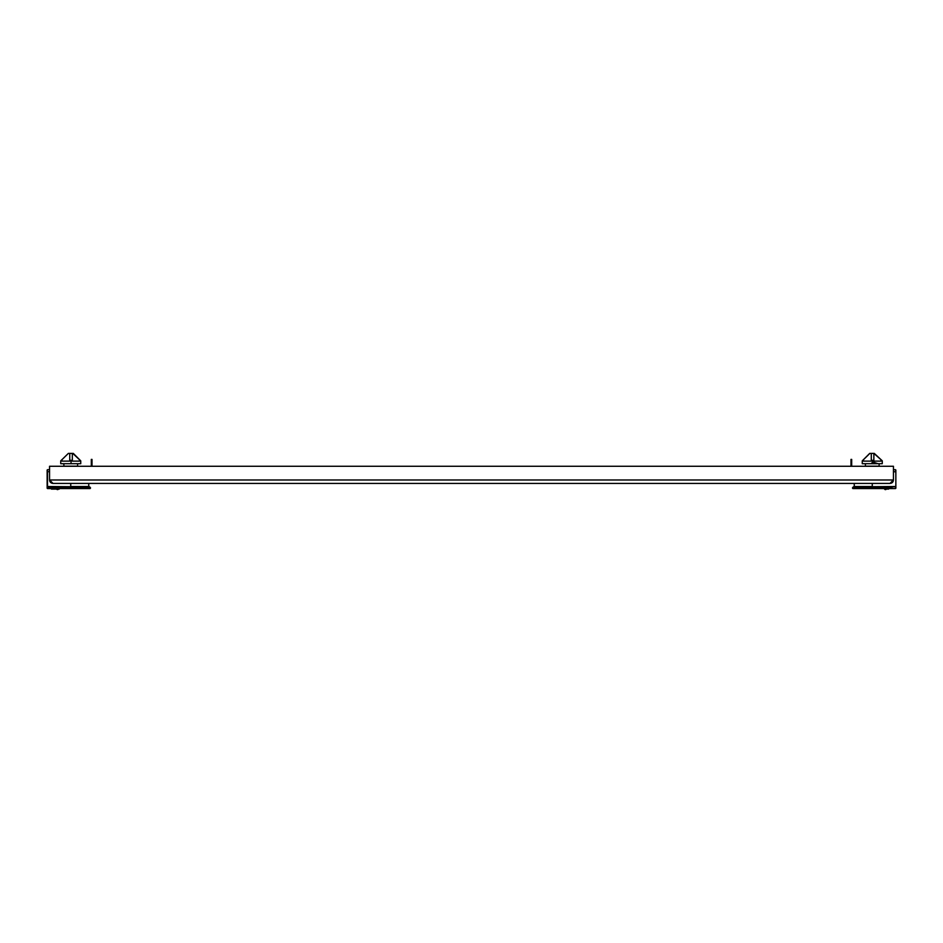 <?xml version="1.0" encoding="UTF-8"?>
<svg xmlns="http://www.w3.org/2000/svg" width="943" height="943" viewBox="0 0 943 943"><rect width="100%" height="100%" fill="white"/><g stroke="black" fill="none" stroke-linecap="round" stroke-linejoin="round"><path stroke-width="1.41" d="M70.737 483.417L70.737 486.505L88.748 486.505L88.748 483.417L272.103 483.417M316.27 483.417L317.555 483.417M405.891 483.417L579.65 483.417M620.164 483.417L621.461 483.417M661.974 483.417L831.184 483.417M842.512 483.417L854.252 483.417L854.252 486.505L872.263 486.505L872.263 483.417M890.015 483.417C892.102 483.217 893.245 482.073 893.445 479.987L49.555 479.987L49.555 466.266L893.445 466.266L893.445 479.987L890.015 483.417L52.985 483.417C50.898 483.217 49.755 482.073 49.555 479.987L52.985 483.417M49.555 471.677L47.492 471.677L47.15 470.038L47.15 486.505L89.597 486.847L70.737 486.847L70.737 487.708L90.457 487.708L89.597 486.847M49.555 469.697L47.492 469.697L47.15 471.877M67.106 486.847L69.959 486.847L69.912 488.568L54.871 488.568M48.093 488.568L90.115 488.568L90.457 487.708M54.34 486.847L47.492 486.847L54.34 486.847L54.435 487.708L66.446 487.708L66.552 486.847L56.156 486.847M47.15 488.226L47.15 486.505M56.156 487.696L69.841 487.708L69.959 486.847M50.934 486.847L50.981 487.708L50.934 486.847L51.04 487.708L54.435 487.708M47.492 488.568L50.981 488.568M90.457 488.226L69.841 487.708L70.737 487.708L70.737 488.568L69.912 488.568L47.492 488.226L50.981 487.708M63.44 488.568L60.01 488.568M51.441 489.087L54.871 489.087M59.268 489.087L58.419 489.087M56.639 489.087L55.295 489.087M77.597 463.697L77.597 466.184L63.876 466.184L63.876 463.697M72.752 453.406L79.46 459.689L79.46 461.127L72.328 461.127L72.328 453.406L73.306 453.406L80.485 460.585M80.391 460.49L79.46 459.689M62.014 459.606L68.356 453.406L72.328 453.406L72.328 459.689L71.043 460.844L69.747 459.606L69.747 461.127L62.014 461.127L62.014 459.606L60.729 460.844L60.729 463.697L80.744 463.697L80.744 460.844M71.043 463.697L71.043 460.844M68.356 453.406L60.729 460.844M69.747 453.406L69.747 459.606L69.747 453.406M893.445 471.677L895.85 471.877L895.85 486.505L895.85 470.038L895.85 488.226M857.682 486.847L857.682 487.708M895.508 471.677L895.508 469.697L893.445 469.697M895.85 487.708L895.508 486.847L888.66 486.847L895.508 486.505L853.403 486.847L873.041 486.847L872.263 486.847L872.263 488.226L852.885 488.568L894.907 488.568M852.543 488.226L873.088 487.708L873.041 486.847L876.448 486.847L876.554 487.708L888.565 487.708L888.66 486.847L875.894 486.847M886.844 486.847L888.612 486.847M873.041 486.847L873.159 487.708L886.844 487.708M892.066 486.847L891.96 487.708L892.066 486.847M892.019 488.568L895.508 488.568M887.269 488.568L883.332 488.568M882.99 488.568L879.56 488.568M887.269 489.087L888.589 489.087M879.124 463.697L879.124 466.184L865.403 466.184L865.403 463.697M862.515 460.585L869.694 453.406L871.285 453.406L871.285 461.127L863.54 461.127L863.54 459.606L862.527 460.573M863.54 459.606L869.882 453.406M862.256 460.844L862.256 463.697L882.271 463.697L882.271 460.844L880.986 459.689L880.986 461.127L873.855 461.127L873.855 459.689L872.57 460.844L871.285 459.606L871.285 453.406L873.855 453.406L873.855 459.689L873.855 453.406L880.986 459.689M871.356 463.697L872.57 461.976L878.027 463.697M872.57 461.976L872.57 460.844M874.291 453.406L882.011 460.585M92.001 459.406L91.318 459.406L92.001 459.406L92.001 465.583A2.405 2.405 0 0 1 91.907 466.266M91.318 459.406L91.318 465.583A1.721 1.721 0 0 1 91.176 466.266M851.093 466.266A2.405 2.405 0 0 1 850.999 465.583L850.999 461.127L851.682 461.127L851.682 465.583A1.721 1.721 0 0 0 851.824 466.266M851.682 461.127L851.682 459.406L850.999 459.406L851.682 459.406M850.999 459.406L850.999 461.127M47.492 471.677L47.492 486.847M892.019 487.708L873.088 487.708L872.263 488.568M888.565 487.708L891.96 487.708M92.001 461.127L91.318 461.127M56.497 488.568A1.026 1.026 0 0 0 57.523 489.594A1.026 1.026 0 0 0 58.56 488.568M852.543 487.708L853.403 486.847M884.581 489.087A1.026 1.026 0 0 0 886.361 489.087"/></g></svg>
